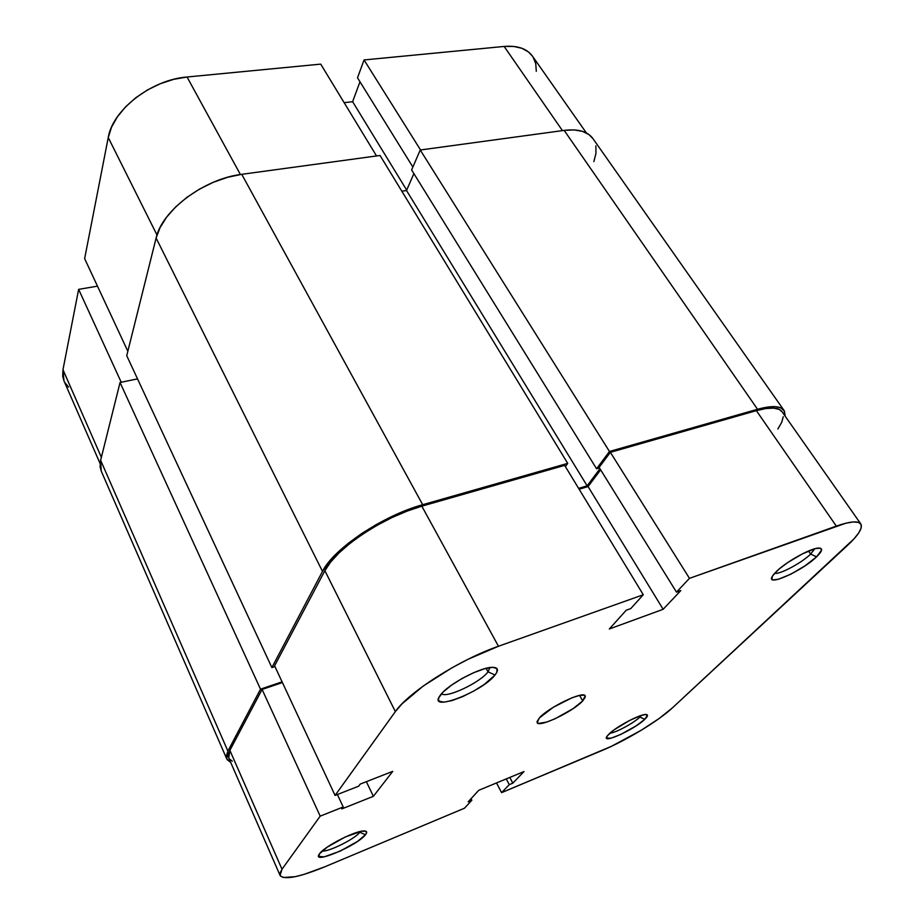 <?xml version="1.0" encoding="UTF-8"?>
<svg xmlns="http://www.w3.org/2000/svg" width="924" height="924" viewBox="0 0 924 924"><rect width="100%" height="100%" fill="white"/><g stroke="black" fill="none" stroke-linecap="round" stroke-linejoin="round"><path stroke-width="1.39" d="M810.637 554.1L814.679 548.798L810.637 554.1L808.535 551.004L810.637 554.1C801.697 562.912 779.752 574.636 774.589 573.342C779.752 574.636 801.697 562.912 810.637 554.1L816.597 556.814L810.637 554.1M776.241 571.644C785.804 562.011 810.336 548.29 818.387 548.071C823.203 548.013 822.603 550.923 816.597 556.814L821.598 550.138L820.269 548.163L815.268 548.637L802.633 553.742L787.895 562.439L779.486 568.734L773.792 574.254L772.256 576.449L772.014 579.336L773.307 579.914L778.447 579.256L790.817 574.197L805.058 565.811L816.597 556.814C801.916 571.275 765.037 587.595 772.383 576.23L776.241 571.644M639.87 717.07L641.406 715.395L639.87 717.07L639.316 716.112L639.87 717.07C633.91 722.995 615.557 732.871 609.898 733.194C615.557 732.871 633.91 722.995 639.87 717.07L644.813 719.276L639.87 717.07M608.881 734.13C616.008 726.841 639.997 714.102 645.818 714.495C648.348 714.575 648.013 716.169 644.813 719.276L647.458 715.164L645.356 714.518L640.401 715.719L629.348 720.581L614.044 729.891L607.322 735.827L606.537 738.103L611.064 738.184L620.824 734.43L636.278 725.767L644.813 719.276C634.626 729.394 601.339 744.582 606.872 736.486L608.881 734.13M488.034 671.864L489.986 667.544L488.034 671.864L486.116 668.318L488.034 671.864C480.099 682.64 446.038 698.717 441.557 693.693C446.038 698.717 480.099 682.64 488.034 671.864L495.045 674.982L488.034 671.864M440.448 695.044C447.759 684.534 480.526 667.07 492.388 667.324C498.071 667.371 498.96 669.923 495.045 674.982L496.8 672.372L497.008 668.63L492.769 667.313L484.65 668.71L473.85 672.626L462.092 678.47L451.27 685.319L443.104 692.053L438.865 697.608L438.438 699.676L439.143 701.143L443.774 702.171L451.986 700.588L462.497 696.684L473.781 691.036L484.211 684.476L495.045 674.982C482.201 692.088 427.073 713.109 440.032 695.599L440.448 695.044M359.84 832.281L360.406 831.461L359.84 832.281L359.552 831.669L359.84 832.281C355.105 838.853 328.355 852.182 322.257 850.958C328.355 852.182 355.105 838.853 359.84 832.281L365.477 834.742L359.84 832.281M319.577 853.707C324.59 846.222 356.445 830.099 364.391 830.965C366.99 831.103 367.359 832.362 365.477 834.742L366.493 833.136L365.8 831.207L361.561 831.23L345.31 836.971L327.385 847.031L319.577 853.707L318.734 856.409L324.185 856.871L340.251 851.073L357.623 841.337L365.477 834.742C357.449 845.622 310.822 865.257 319.392 853.961L319.577 853.707M582.709 700.9L579.591 695.391L572.06 697.759L553.291 707.276L539.316 717.983C548.267 707.461 583.795 690.424 585.192 695.888L582.709 700.9L585.273 697.135L585.204 695.911L584.199 695.183L579.579 695.391L582.709 700.9C573.226 711.503 538.842 727.973 537.144 722.637L539.316 717.983L537.017 721.667L538.415 723.434L546.696 722.083L555.081 718.756L573.134 708.627L582.709 700.9M335.077 795.437L395.357 711.607L324.878 570.697L274.601 665.8L335.077 795.437L395.357 711.607L401.998 703.857L423.238 686.035L452.09 667.717L467.833 659.389L498.463 646.257L643.289 594.756L630.757 608.593L626.241 610.221L609.32 628.978L663.143 609.297L680.803 590.586L676.495 592.134L689.477 578.343L836.324 526.114L756.363 410.649L610.371 452.333L689.477 578.343L845.853 523.203L853.314 521.944L858.442 522.36L861.076 524.393L861.18 527.916L858.823 532.755L854.157 538.692L672.441 707.853L658.997 718.595L641.094 730.341L611.411 746.326L501.582 792.642L509.274 784.638L512.82 783.159L524 771.552L478.794 790.286L468.156 801.801L471.841 800.265L464.46 808.223L324.948 866.735L464.46 808.223L471.841 800.265L468.156 801.801L478.794 790.286L524 771.552L512.82 783.159L509.805 777.442L512.82 783.159L509.274 784.638L506.26 778.909L509.274 784.638L501.582 792.642L602.113 750.473C626.056 740.54 658.581 720.882 672.441 707.853L847.424 545.483C858.5 535.111 862.97 527.927 860.81 523.943C858.234 520.639 850.068 521.355 836.324 526.114L756.363 410.649L610.371 452.333L599.122 467.382L676.495 592.134L680.803 590.586L663.143 609.297L588.068 486.578L579.14 489.235L588.068 486.578L600.635 469.819L588.068 486.578L663.143 609.297L609.32 628.978L626.241 610.221L630.757 608.593L643.289 594.756L564.645 465.384L421.829 506.167L407.23 511.064L392.076 517.532L377.038 525.329L362.774 534.084L349.93 543.416L339.062 552.899L330.607 562.127L324.878 570.697L274.601 665.8L335.077 795.437L358.674 786.174L335.077 795.437M280.088 875.444L228.759 757.969L229.88 750.38L282.005 869.241L320.189 816.146L262.093 689.454L229.88 750.38L282.005 869.241L280.088 875.444C284.245 880.179 299.203 877.269 324.948 866.735L303.984 874.416L295.299 876.668L283.241 877.511L280.422 875.998L279.972 873.215L282.005 869.241L320.189 816.146L262.093 689.454L282.421 682.547L262.093 689.454L229.88 750.38L228.332 755.104L228.782 758.026M229.175 758.743L232.317 761.168M777.858 429.025L781.681 422.383L783.24 416.747M782.097 411.815L779.232 409.436L773.677 408.131L765.961 408.524L756.363 410.649C770.096 406.895 778.666 407.265 782.074 411.769L860.787 523.908M320.189 816.146L343.208 806.975L341.764 808.916L373.377 796.303L392.746 771.355L360.221 784.095L358.674 786.174L360.221 784.095L392.746 771.355L373.377 796.303L366.366 781.681L373.377 796.303L341.764 808.916L343.208 806.975L337.387 794.524L343.208 806.975L320.189 816.146M496.523 782.951L501.582 792.642L496.523 782.951M564.645 465.384L421.829 506.167L498.463 646.257L643.289 594.756L564.645 465.384M599.122 467.382L610.371 452.333L689.477 578.343L676.495 592.134L599.122 467.382M471.032 798.694L471.841 800.265L471.032 798.694M498.463 646.257L421.829 506.167C383.518 516.574 335.412 548.844 324.878 570.697L395.357 711.607C408.258 692.388 459.551 659.678 498.463 646.257M101.247 471.148L100.092 466.759L100.635 460.302L101.213 471.044L226.761 758.893L227.905 751.085L100.635 460.302L227.905 751.085L260.51 689.165L120.051 382.501L100.635 460.302L120.051 382.501L137.526 378.875L120.051 382.501L260.51 689.165L282.086 681.843L260.51 689.165L227.905 751.085L226.322 755.959L227.212 759.701L230.63 762.277L226.761 758.893M274.959 666.562L271.875 667.578L126.738 355.694L271.875 667.578L322.499 571.402L156.11 238.046L126.738 355.694L156.11 238.046L322.499 571.402C333.321 548.856 383.09 515.442 422.695 504.712L241.753 174.324C204.169 178.713 161.873 210.533 156.11 238.046L160.025 227.685L166.62 217.152L175.675 206.907L186.821 197.401L199.584 189.05L213.409 182.247L227.674 177.269L241.753 174.324L422.695 504.712L567.717 463.374L380.053 155.475L241.753 174.324L380.053 155.475L567.717 463.374L565.396 466.62L567.717 463.374L422.695 504.712L407.611 509.759L391.938 516.458L376.38 524.509L361.642 533.564L348.36 543.22L337.133 553.026L328.401 562.554L322.499 571.402L271.875 667.578L274.959 666.562M578.62 488.369L587.133 485.828L406.525 190.506L401.836 191.222L406.525 190.506L587.133 485.828L599.953 468.722L587.133 485.828L578.62 488.369M413.883 173.608L406.525 190.506L413.883 173.608M599.468 467.937L596.569 468.78L411.619 169.935L596.569 468.78L609.459 451.478L420.247 150L411.619 169.935L420.247 150L609.459 451.478L757.541 409.274L564.171 130.388L420.247 150L564.171 130.388L757.541 409.274C771.69 405.417 780.526 405.798 784.037 410.441L785.181 416.204L784.43 411.088L781.126 408.05L775.409 406.687L767.451 407.08L757.541 409.274L609.459 451.478L596.569 468.78L599.468 467.937M784.037 410.441L592.919 138.577C587.676 131.451 578.089 128.713 564.171 130.388L574.093 129.914L582.49 131.358L589.05 134.627L592.965 138.646M595.865 145.876L595.957 153.338L593.866 161.642M100.081 463.513L63.975 380.907L62.971 369.716L78.644 289.362L97.482 286.151L78.644 289.362L121.229 382.259L78.644 289.362L62.971 369.716L101.374 457.311L62.971 369.716L62.716 376.368L64.022 381M320.72 64.126L376.542 155.96L320.72 64.126L187.052 77.004L320.72 64.126M240.402 174.52L187.052 77.004L173.758 79.314L160.383 83.68L147.528 89.928L135.747 97.771L125.56 106.872L117.383 116.828L111.538 127.189L108.247 137.537L84.638 258.628L127.847 351.259L84.638 258.628L108.247 137.537L156.988 234.996L108.247 137.537C112.612 109.852 151.409 79.683 187.052 77.004L240.402 174.52M536.29 71.31L535.747 63.687L533.113 57.126M532.524 56.237L528.447 51.917L521.898 48.291L513.698 46.431L504.146 46.443L364.044 59.944L357.519 77.801L412.866 167.048L357.519 77.801L364.044 59.944L504.146 46.443L562.439 130.619L504.146 46.443C517.521 45.392 526.957 48.626 532.467 56.156L586.382 132.964M359.967 81.751L352.622 101.709L344.155 102.668L352.622 101.709L406.699 190.113L352.622 101.709L359.967 81.751M64.634 382.236L68.595 387.11M420.547 149.965L364.044 59.944L420.547 149.965"/></g></svg>
